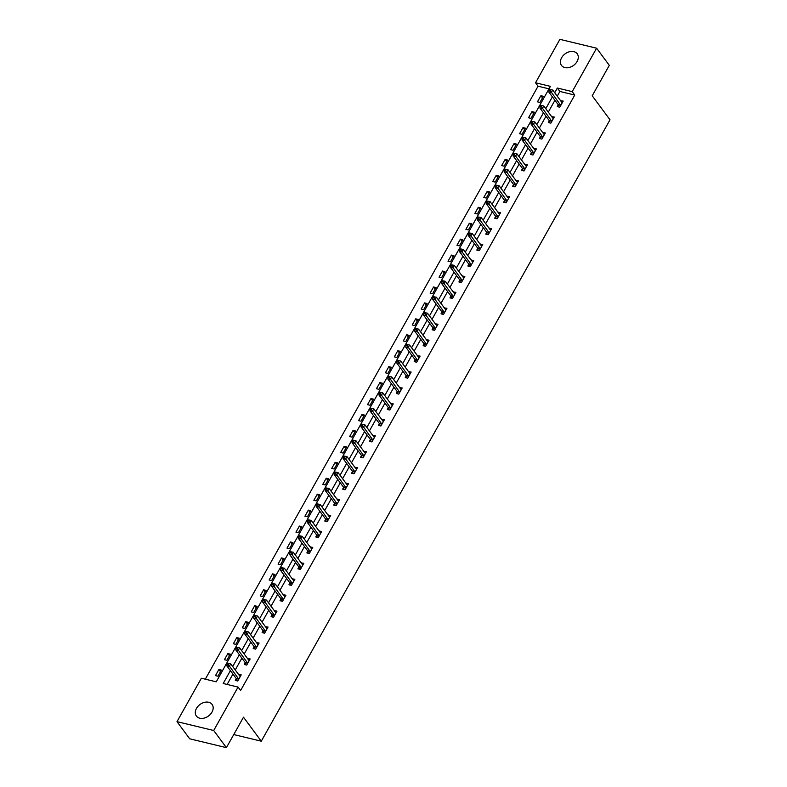 <?xml version="1.0" encoding="UTF-8"?>
<svg xmlns="http://www.w3.org/2000/svg" width="787" height="787" viewBox="0 0 787 787"><rect width="100%" height="100%" fill="white"/><g stroke="black" fill="none" stroke-linecap="round" stroke-linejoin="round"><path stroke-width="1.18" d="M577.097 61.475A9.778 7.162 143.5 0 1 569.237 67.475A9.778 7.162 143.5 0 1 561.495 65.429A9.778 7.162 143.5 0 1 561.613 57.746A9.778 7.162 143.5 0 1 569.473 51.745A9.778 7.162 143.5 0 1 577.205 53.791A9.778 7.162 143.5 0 1 577.097 61.475M211.978 712.107A9.778 7.162 143.5 0 1 204.118 718.108A9.778 7.162 143.5 0 1 196.376 716.072A9.778 7.162 143.5 0 1 196.494 708.379A9.778 7.162 143.5 0 1 204.354 702.378A9.778 7.162 143.5 0 1 212.087 704.424A9.778 7.162 143.5 0 1 211.978 712.107M596.595 48.194L609.305 65.341L592.217 95.788L610.004 119.791L261.284 741.206L243.498 717.203L226.41 747.65L189.697 738.806L176.996 721.659L201.364 678.237L216.248 681.817L550.398 86.363L535.524 82.773L559.891 39.35L596.595 48.194L572.228 91.626L557.344 88.036L554.707 92.738M549.011 88.842L538.062 86.206L205.299 679.181M538.062 86.206L535.524 82.773M233.749 734.566L261.284 741.206M217.93 676.23L221.373 670.101L218.894 669.501L215.451 675.63L217.93 676.23M226.882 660.293L230.316 654.164L227.837 653.564L224.403 659.693L226.882 660.293M235.825 644.356L239.268 638.218L236.779 637.627L233.345 643.756L235.825 644.356M244.767 628.41L248.21 622.281L245.731 621.681L242.288 627.819L244.767 628.41M253.709 612.473L257.152 606.344L254.673 605.744L251.23 611.873L253.709 612.473M262.661 596.536L266.095 590.407L263.615 589.807L260.172 595.936L262.661 596.536M271.604 580.599L275.037 574.471L272.558 573.871L269.124 579.999L271.604 580.599M280.546 564.653L283.989 558.524L281.51 557.934L278.067 564.063L280.546 564.653M289.488 548.716L292.931 542.587L290.452 541.987L287.009 548.116L289.488 548.716M298.43 532.779L301.874 526.651L299.394 526.05L295.951 532.179L298.43 532.779M307.383 516.843L310.816 510.714L308.337 510.114L304.903 516.242L307.383 516.843M316.325 500.906L319.768 494.767L317.279 494.177L313.846 500.306L316.325 500.906M325.267 484.959L328.71 478.83L326.231 478.23L322.788 484.369L325.267 484.959M334.209 469.022L337.653 462.894L335.173 462.294L331.73 468.422L334.209 469.022M343.162 453.086L346.595 446.957L344.116 446.357L340.673 452.486L343.162 453.086M352.104 437.149L355.537 431.02L353.058 430.42L349.625 436.549L352.104 437.149M361.046 421.202L364.489 415.074L362.01 414.483L358.567 420.612L361.046 421.202M369.988 405.266L373.432 399.137L370.952 398.537L367.509 404.666L369.988 405.266M378.931 389.329L382.374 383.2L379.895 382.6L376.452 388.729L378.931 389.329M387.883 373.392L391.316 367.263L388.837 366.663L385.404 372.792L387.883 373.392M396.825 357.455L400.268 351.317L397.779 350.727L394.346 356.855L396.825 357.455M405.767 341.509L409.21 335.38L406.731 334.78L403.288 340.919L405.767 341.509M414.71 325.572L418.153 319.443L415.674 318.843L412.231 324.972L414.71 325.572M423.662 309.635L427.095 303.507L424.616 302.906L421.173 309.035L423.662 309.635M432.604 293.699L436.047 287.57L433.558 286.97L430.125 293.098L432.604 293.699M441.546 277.762L444.989 271.623L442.51 271.033L439.067 277.162L441.546 277.762M450.489 261.815L453.932 255.686L451.453 255.086L448.01 261.225L450.489 261.815M459.431 245.878L462.874 239.75L460.395 239.15L456.952 245.278L459.431 245.878M468.383 229.942L471.816 223.813L469.337 223.213L465.904 229.342L468.383 229.942M477.325 214.005L480.768 207.866L478.289 207.276L474.846 213.405L477.325 214.005M486.268 198.058L489.711 191.93L487.232 191.33L483.789 197.468L486.268 198.058M495.21 182.122L498.653 175.993L496.174 175.393L492.731 181.522L495.21 182.122M504.162 166.185L507.595 160.056L505.116 159.456L501.673 165.585L504.162 166.185M513.104 150.248L516.547 144.119L514.059 143.519L510.625 149.648L513.104 150.248M522.047 134.311L525.49 128.173L523.011 127.583L519.568 133.711L522.047 134.311M530.989 118.365L534.432 112.236L531.953 111.636L528.51 117.775L530.989 118.365M539.931 102.428L543.374 96.299L540.895 95.699L537.452 101.828L539.931 102.428M230.394 670.662L223.193 683.5L238.067 687.081L240.615 690.514L574.766 95.05L559.891 91.459L557.245 96.171M554.933 100.283L548.303 112.108M545.991 116.22L539.361 128.045M537.049 132.167L530.418 143.982M528.107 148.104L521.466 159.918M519.154 164.04L512.524 175.865M510.212 179.977L503.582 191.802M501.27 195.924L494.639 207.738M492.328 211.86L485.687 223.675M483.375 227.797L476.745 239.622M474.433 243.734L467.803 255.559M465.491 259.671L458.86 271.495M456.549 275.617L449.918 287.432M447.606 291.554L440.966 303.369M438.654 307.491L432.024 319.315M429.712 323.427L423.081 335.252M420.77 339.374L414.139 351.189M411.827 355.311L405.187 367.126M402.875 371.248L396.245 383.072M393.933 387.184L387.302 399.009M384.991 403.121L378.36 414.946M376.048 419.068L369.418 430.882M367.106 435.004L360.466 446.819M358.154 450.941L351.523 462.766M349.212 466.878L342.581 478.703M340.269 482.825L333.639 494.639M331.327 498.761L324.687 510.576M322.375 514.698L315.744 526.523M313.433 530.635L306.802 542.459M304.49 546.572L297.86 558.396M295.548 562.518L288.918 574.333M286.606 578.455L279.965 590.27M277.654 594.392L271.023 606.216M268.711 610.328L262.081 622.153M259.769 626.265L253.139 638.09M250.827 642.212L244.186 654.027M241.875 658.148L235.244 669.963M232.932 674.085L227.118 684.444M236.228 678.758L235.293 680.411L237.772 681.011L241.215 674.882L238.609 674.508M245.17 662.821L244.245 664.474L246.725 665.074L250.158 658.945L247.551 658.571M254.112 646.884L253.188 648.537L255.667 649.137L259.11 643.009L256.503 642.635M263.055 630.948L262.13 632.6L264.609 633.201L268.052 627.062L265.445 626.688M272.007 615.001L271.072 616.664L273.551 617.254L276.994 611.125L274.388 610.751M280.949 599.064L280.015 600.717L282.503 601.317L285.937 595.188L283.33 594.815M289.891 583.128L288.967 584.78L291.446 585.38L294.879 579.252L292.282 578.878M298.834 567.191L297.909 568.844L300.388 569.444L303.831 563.305L301.224 562.931M307.776 551.254L306.851 552.907L309.33 553.497L312.773 547.368L310.167 546.995M316.728 535.308L315.794 536.96L318.273 537.56L321.716 531.432L319.109 531.058M325.67 519.371L324.746 521.024L327.225 521.624L330.658 515.495L328.051 515.121M334.613 503.434L333.688 505.087L336.167 505.687L339.61 499.558L337.003 499.184M343.555 487.497L342.63 489.15L345.109 489.75L348.552 483.612L345.946 483.238M352.507 471.551L351.573 473.213L354.052 473.804L357.495 467.675L354.888 467.301M361.449 455.614L360.515 457.267L363.004 457.867L366.437 451.738L363.83 451.364M370.392 439.677L369.467 441.33L371.946 441.93L375.379 435.801L372.782 435.427M379.334 423.74L378.409 425.393L380.888 425.993L384.331 419.865L381.725 419.491M388.276 407.804L387.352 409.456L389.831 410.047L393.274 403.918L390.667 403.544M397.228 391.857L396.294 393.51L398.773 394.11L402.216 387.981L399.609 387.607M406.171 375.92L405.246 377.573L407.725 378.173L411.158 372.044L408.551 371.671M415.113 359.984L414.188 361.636L416.667 362.236L420.11 356.108L417.503 355.734M424.055 344.047L423.131 345.7L425.61 346.3L429.053 340.161L426.446 339.787M433.007 328.1L432.073 329.763L434.552 330.353L437.995 324.224L435.388 323.851M441.95 312.164L441.015 313.816L443.504 314.416L446.937 308.288L444.33 307.914M450.892 296.227L449.967 297.88L452.446 298.48L455.889 292.351L453.282 291.977M459.834 280.29L458.91 281.943L461.389 282.543L464.832 276.414L462.225 276.04M468.777 264.353L467.852 266.006L470.331 266.606L473.774 260.467L471.167 260.094M477.729 248.407L476.794 250.069L479.273 250.66L482.716 244.531L480.109 244.157M486.671 232.47L485.746 234.123L488.225 234.723L491.659 228.594L489.061 228.22M495.613 216.533L494.689 218.186L497.168 218.786L500.611 212.657L498.004 212.283M504.556 200.596L503.631 202.249L506.11 202.849L509.553 196.711L506.946 196.337M513.508 184.66L512.573 186.312L515.052 186.903L518.495 180.774L515.888 180.4M522.45 168.713L521.515 170.366L524.004 170.966L527.438 164.837L524.831 164.463M531.392 152.776L530.468 154.429L532.947 155.029L536.39 148.9L533.783 148.527M540.335 136.84L539.41 138.492L541.889 139.092L545.332 132.964L542.725 132.59M549.277 120.903L548.352 122.556L550.831 123.156L554.274 117.017L551.667 116.643M558.229 104.956L557.294 106.619L559.773 107.209L563.217 101.08L560.61 100.706M226.41 747.65L213.7 730.503L176.996 721.659M574.766 95.05L572.228 91.626M238.067 687.081L213.7 730.503M552.395 96.86L545.765 108.675M543.453 112.797L536.813 124.621M534.511 128.734L527.87 140.558M525.559 144.67L518.928 156.495M516.616 160.617L509.986 172.432M507.674 176.554L501.044 188.368M498.732 192.49L492.091 204.315M489.78 208.427L483.149 220.252M480.837 224.364L474.207 236.189M471.895 240.31L465.265 252.125M462.953 256.247L456.312 268.062M454.001 272.184L447.37 284.009M445.058 288.121L438.428 299.945M436.116 304.067L429.486 315.882M427.174 320.004L420.543 331.819M418.231 335.941L411.591 347.765M409.279 351.878L402.649 363.702M400.337 367.814L393.707 379.639M391.395 383.761L384.764 395.576M382.452 399.698L375.812 411.512M373.5 415.634L366.87 427.459M364.558 431.571L357.928 443.396M355.616 447.518L348.985 459.333M346.673 463.454L340.043 475.269M337.731 479.391L331.091 491.216M328.779 495.328L322.149 507.153M319.837 511.265L313.206 523.089M310.895 527.211L304.264 539.026M301.952 543.148L295.312 554.963M293 559.085L286.37 570.909M284.058 575.022L277.427 586.846M275.116 590.958L268.485 602.783M266.173 606.905L259.533 618.72M257.231 622.842L250.591 634.656M248.279 638.778L241.648 650.603M239.337 654.715L232.706 666.54M559.891 91.459L557.344 88.036M240.34 676.446L238.736 674.282M220.498 671.665L218.894 669.501M229.44 655.728L227.837 653.564M249.282 660.509L247.679 658.345M238.382 639.782L236.779 637.627M258.225 644.573L256.621 642.408M247.334 623.845L245.731 621.681M267.177 628.626L265.573 626.472M256.277 607.908L254.673 605.744M276.119 612.689L274.515 610.525M265.219 591.972L263.615 589.807M285.061 596.753L283.458 594.588M274.161 576.035L272.558 573.871M294.004 580.816L292.4 578.652M283.104 560.088L281.51 557.934M302.946 564.879L301.352 562.715M292.056 544.151L290.452 541.987M311.898 548.933L310.294 546.778M300.998 528.215L299.394 526.05M320.84 532.996L319.237 530.832M309.94 512.278L308.337 510.114M329.783 517.059L328.179 514.895M318.883 496.331L317.279 494.177M338.725 501.122L337.121 498.958M327.835 480.395L326.231 478.23M347.677 485.176L346.073 483.021M336.777 464.458L335.173 462.294M356.619 469.239L355.016 467.075M345.719 448.521L344.116 446.357M365.562 453.302L363.958 451.138M354.662 432.584L353.058 430.42M374.504 437.365L372.9 435.201M363.604 416.638L362.01 414.483M383.446 421.429L381.852 419.264M372.556 400.701L370.952 398.537M392.398 405.482L390.795 403.328M381.498 384.764L379.895 382.6M401.34 389.545L399.737 387.381M390.441 368.828L388.837 366.663M410.283 373.609L408.679 371.444M399.383 352.881L397.779 350.727M419.225 357.672L417.622 355.508M408.335 336.944L406.731 334.78M428.177 341.725L426.574 339.571M417.277 321.007L415.674 318.843M437.119 325.788L435.516 323.624M426.22 305.071L424.616 302.906M446.062 309.852L444.458 307.687M435.162 289.134L433.558 286.97M455.004 293.915L453.401 291.751M444.114 273.187L442.51 271.033M463.956 277.978L462.353 275.814M453.056 257.251L451.453 255.086M472.898 262.032L471.295 259.877M461.999 241.314L460.395 239.15M481.841 246.095L480.237 243.931M470.941 225.377L469.337 223.213M490.783 230.158L489.18 227.994M479.883 209.431L478.289 207.276M499.725 214.221L498.132 212.057M488.835 193.494L487.232 191.33M508.677 198.275L507.074 196.12M497.778 177.557L496.174 175.393M517.62 182.338L516.016 180.174M506.72 161.62L505.116 159.456M526.562 166.401L524.959 164.237M515.662 145.684L514.059 143.519M535.504 150.465L533.901 148.3M524.614 129.737L523.011 127.583M544.456 134.528L542.853 132.364M533.556 113.8L531.953 111.636M553.399 118.581L551.795 116.427M542.499 97.863L540.895 95.699M562.341 102.644L560.737 100.48M227.876 663.293L227.295 664.307L228.289 664.553L228.86 663.53L227.876 663.293L230.699 663.834L239.946 676.318A1.249 0.728 103.6 0 0 240.183 676.495L240.291 676.535M228.86 663.53L230.699 663.834L229.263 666.382L226.784 665.792L236.031 678.266A1.249 0.728 103.6 0 1 236.189 678.601L236.73 680.765M238.707 679.358L238.668 679.201A1.249 0.728 103.6 0 0 238.52 678.866L228.289 664.553M227.295 664.307L226.784 665.792M236.818 647.347L236.248 648.37L237.231 648.616L237.812 647.593L236.818 647.347L239.642 647.898L248.889 660.372A1.249 0.728 103.6 0 0 249.125 660.559L249.233 660.598M237.812 647.593L239.642 647.898L238.205 650.446L235.726 649.846L244.983 662.329A1.249 0.728 103.6 0 1 245.131 662.664L245.672 664.818M247.649 663.421L247.61 663.254A1.249 0.728 103.6 0 0 247.462 662.929L237.231 648.616M236.248 648.37L235.726 649.846M245.76 631.41L245.19 632.433L246.183 632.669L246.754 631.646L245.76 631.41L248.584 631.951L257.841 644.435A1.249 0.728 103.6 0 0 258.067 644.622L258.175 644.661M246.754 631.646L248.584 631.951L247.157 634.509L244.678 633.909L253.926 646.393A1.249 0.728 103.6 0 1 254.073 646.727L254.624 648.882M256.592 647.485L256.552 647.317A1.249 0.728 103.6 0 0 256.405 646.993L246.183 632.669M245.19 632.433L244.678 633.909M254.703 615.473L254.132 616.496L255.126 616.733L255.696 615.709L254.703 615.473L257.536 616.014L266.783 628.498A1.249 0.728 103.6 0 0 267.009 628.675L267.118 628.715M255.696 615.709L257.536 616.014L256.1 618.572L253.621 617.972L262.868 630.456A1.249 0.728 103.6 0 1 263.015 630.781L263.566 632.945M265.534 631.538L265.494 631.381A1.249 0.728 103.6 0 0 265.347 631.056L255.126 616.733M254.132 616.496L253.621 617.972M263.645 599.537L263.074 600.56L264.068 600.796L264.639 599.773L263.645 599.537L266.478 600.078L275.725 612.561A1.249 0.728 103.6 0 0 275.962 612.739L276.07 612.778M264.639 599.773L266.478 600.078L265.042 602.635L262.563 602.035L271.81 614.519A1.249 0.728 103.6 0 1 271.958 614.844L272.509 617.008M274.486 615.601L274.447 615.444A1.249 0.728 103.6 0 0 274.289 615.109L264.068 600.796M263.074 600.56L262.563 602.035M272.597 583.59L272.017 584.613L273.01 584.859L273.591 583.836L272.597 583.59L275.42 584.141L284.668 596.615A1.249 0.728 103.6 0 0 284.904 596.802L285.012 596.841M273.591 583.836L275.42 584.141L273.984 586.689L271.505 586.099L280.762 598.573A1.249 0.728 103.6 0 1 280.91 598.907L281.451 601.061M283.428 599.664L283.389 599.507A1.249 0.728 103.6 0 0 283.241 599.173L273.01 584.859M272.017 584.613L271.505 586.099M281.539 567.653L280.969 568.676L281.953 568.912L282.533 567.899L281.539 567.653L284.363 568.204L293.62 580.678A1.249 0.728 103.6 0 0 293.846 580.865L293.954 580.904M282.533 567.899L284.363 568.204L282.936 570.752L280.447 570.152L289.705 582.636A1.249 0.728 103.6 0 1 289.852 582.97L290.393 585.125M292.37 583.728L292.331 583.561A1.249 0.728 103.6 0 0 292.184 583.236L281.953 568.912M280.969 568.676L280.447 570.152M290.482 551.717L289.911 552.74L290.905 552.976L291.475 551.953L290.482 551.717L293.315 552.258L302.562 564.741A1.249 0.728 103.6 0 0 302.788 564.928L302.897 564.968M291.475 551.953L293.315 552.258L291.879 554.815L289.4 554.215L298.647 566.699A1.249 0.728 103.6 0 1 298.794 567.024L299.345 569.188M301.313 567.791L301.273 567.624A1.249 0.728 103.6 0 0 301.126 567.299L290.905 552.976M289.911 552.74L289.4 554.215M299.424 535.78L298.853 536.803L299.847 537.039L300.418 536.016L299.424 535.78L302.257 536.321L311.504 548.805A1.249 0.728 103.6 0 0 311.741 548.982L311.849 549.021M300.418 536.016L302.257 536.321L300.821 538.879L298.342 538.278L307.589 550.762A1.249 0.728 103.6 0 1 307.737 551.087L308.288 553.251M310.265 551.844L310.216 551.687A1.249 0.728 103.6 0 0 310.068 551.353L299.847 537.039M298.853 536.803L298.342 538.278M308.376 519.843L307.796 520.856L308.789 521.102L309.36 520.079L308.376 519.843L311.199 520.384L320.447 532.868A1.249 0.728 103.6 0 0 320.683 533.045L320.791 533.084M309.36 520.079L311.199 520.384L309.763 522.942L307.284 522.342L316.531 534.816A1.249 0.728 103.6 0 1 316.689 535.15L317.23 537.314M319.207 535.908L319.168 535.75A1.249 0.728 103.6 0 0 319.02 535.416L308.789 521.102M307.796 520.856L307.284 522.342M317.318 503.896L316.748 504.92L317.732 505.165L318.312 504.142L317.318 503.896L320.142 504.447L329.399 516.921A1.249 0.728 103.6 0 0 329.625 517.108L329.733 517.148M318.312 504.142L320.142 504.447L318.705 506.995L316.226 506.405L325.484 518.879A1.249 0.728 103.6 0 1 325.631 519.213L326.172 521.368M328.149 519.971L328.11 519.813A1.249 0.728 103.6 0 0 327.963 519.479L317.732 505.165M316.748 504.92L316.226 506.405M326.261 487.96L325.69 488.983L326.684 489.219L327.254 488.196L326.261 487.96L329.084 488.501L338.341 500.985A1.249 0.728 103.6 0 0 338.567 501.171L338.676 501.211M327.254 488.196L329.084 488.501L327.658 491.058L325.179 490.458L334.426 502.942A1.249 0.728 103.6 0 1 334.573 503.277L335.124 505.431M337.092 504.034L337.052 503.867A1.249 0.728 103.6 0 0 336.905 503.542L326.684 489.219M325.69 488.983L325.179 490.458M335.203 472.023L334.632 473.046L335.626 473.282L336.197 472.259L335.203 472.023L338.036 472.564L347.283 485.048A1.249 0.728 103.6 0 0 347.51 485.225L347.618 485.274M336.197 472.259L338.036 472.564L336.6 475.122L334.121 474.522L343.368 487.005A1.249 0.728 103.6 0 1 343.516 487.33L344.067 489.494M346.034 488.088L345.995 487.93A1.249 0.728 103.6 0 0 345.847 487.606L335.626 473.282M334.632 473.046L334.121 474.522M344.145 456.086L343.575 457.109L344.568 457.345L345.139 456.322L344.145 456.086L346.978 456.627L356.226 469.111A1.249 0.728 103.6 0 0 356.462 469.288L356.57 469.327M345.139 456.322L346.978 456.627L345.542 459.185L343.063 458.585L352.31 471.069A1.249 0.728 103.6 0 1 352.458 471.393L353.009 473.558M354.986 472.151L354.947 471.993A1.249 0.728 103.6 0 0 354.789 471.659L344.568 457.345M343.575 457.109L343.063 458.585M353.097 440.149L352.517 441.163L353.511 441.409L354.091 440.386L353.097 440.149L355.921 440.69L365.168 453.164A1.249 0.728 103.6 0 0 365.404 453.351L365.512 453.391M354.091 440.386L355.921 440.69L354.484 443.238L352.005 442.648L361.263 455.122A1.249 0.728 103.6 0 1 361.41 455.457L361.951 457.611M363.928 456.214L363.889 456.057A1.249 0.728 103.6 0 0 363.742 455.722L353.511 441.409M352.517 441.163L352.005 442.648M362.04 424.203L361.469 425.226L362.453 425.462L363.033 424.449L362.04 424.203L364.863 424.754L374.12 437.228A1.249 0.728 103.6 0 0 374.346 437.415L374.455 437.454M363.033 424.449L364.863 424.754L363.437 427.302L360.948 426.702L370.205 439.185A1.249 0.728 103.6 0 1 370.352 439.52L370.893 441.674M372.871 440.277L372.831 440.11A1.249 0.728 103.6 0 0 372.684 439.785L362.453 425.462M361.469 425.226L360.948 426.702M370.982 408.266L370.411 409.289L371.405 409.525L371.976 408.502L370.982 408.266L373.815 408.807L383.062 421.291A1.249 0.728 103.6 0 0 383.289 421.478L383.397 421.517M371.976 408.502L373.815 408.807L372.379 411.365L369.9 410.765L379.147 423.249A1.249 0.728 103.6 0 1 379.295 423.573L379.846 425.737M381.813 424.341L381.774 424.173A1.249 0.728 103.6 0 0 381.626 423.849L371.405 409.525M370.411 409.289L369.9 410.765M379.924 392.329L379.354 393.352L380.347 393.589L380.918 392.565L379.924 392.329L382.757 392.87L392.005 405.354A1.249 0.728 103.6 0 0 392.241 405.531L392.349 405.571M380.918 392.565L382.757 392.87L381.321 395.428L378.842 394.828L388.089 407.312A1.249 0.728 103.6 0 1 388.237 407.636L388.788 409.801M390.765 408.394L390.716 408.237A1.249 0.728 103.6 0 0 390.568 407.902L380.347 393.589M379.354 393.352L378.842 394.828M388.876 376.393L388.296 377.416L389.29 377.652L389.86 376.629L388.876 376.393L391.7 376.934L400.947 389.417A1.249 0.728 103.6 0 0 401.183 389.595L401.291 389.634M389.86 376.629L391.7 376.934L390.263 379.491L387.784 378.891L397.032 391.365A1.249 0.728 103.6 0 1 397.189 391.7L397.73 393.864M399.707 392.457L399.668 392.3A1.249 0.728 103.6 0 0 399.521 391.965L389.29 377.652M388.296 377.416L387.784 378.891M397.819 360.446L397.248 361.469L398.232 361.715L398.812 360.692L397.819 360.446L400.642 360.997L409.899 373.471A1.249 0.728 103.6 0 0 410.125 373.658L410.234 373.697M398.812 360.692L400.642 360.997L399.206 363.545L396.727 362.955L405.984 375.429A1.249 0.728 103.6 0 1 406.131 375.763L406.672 377.917M408.65 376.52L408.61 376.363A1.249 0.728 103.6 0 0 408.463 376.029L398.232 361.715M397.248 361.469L396.727 362.955M406.761 344.509L406.19 345.532L407.184 345.768L407.755 344.755L406.761 344.509L409.584 345.05L418.841 357.534A1.249 0.728 103.6 0 0 419.068 357.721L419.176 357.76M407.755 344.755L409.584 345.05L408.158 347.608L405.679 347.008L414.926 359.492A1.249 0.728 103.6 0 1 415.074 359.826L415.625 361.981M417.592 360.584L417.553 360.416A1.249 0.728 103.6 0 0 417.405 360.092L407.184 345.768M406.19 345.532L405.679 347.008M415.703 328.572L415.133 329.596L416.126 329.832L416.697 328.809L415.703 328.572L418.536 329.114L427.784 341.597A1.249 0.728 103.6 0 0 428.01 341.774L428.118 341.824M416.697 328.809L418.536 329.114L417.1 331.671L414.621 331.071L423.868 343.555A1.249 0.728 103.6 0 1 424.016 343.88L424.567 346.044M426.534 344.637L426.495 344.48A1.249 0.728 103.6 0 0 426.347 344.155L416.126 329.832M415.133 329.596L414.621 331.071M424.646 312.636L424.075 313.659L425.069 313.895L425.639 312.872L424.646 312.636L427.479 313.177L436.726 325.661A1.249 0.728 103.6 0 0 436.962 325.838L437.07 325.877M425.639 312.872L427.479 313.177L426.042 315.735L423.563 315.134L432.811 327.618A1.249 0.728 103.6 0 1 432.958 327.943L433.509 330.107M435.486 328.7L435.447 328.543A1.249 0.728 103.6 0 0 435.29 328.209L425.069 313.895M424.075 313.659L423.563 315.134M433.598 296.699L433.017 297.712L434.011 297.958L434.591 296.935L433.598 296.699L436.421 297.24L445.668 309.724A1.249 0.728 103.6 0 0 445.904 309.901L446.013 309.94M434.591 296.935L436.421 297.24L434.985 299.788L432.506 299.198L441.763 311.672A1.249 0.728 103.6 0 1 441.91 312.006L442.451 314.17M444.429 312.764L444.389 312.606A1.249 0.728 103.6 0 0 444.242 312.272L434.011 297.958M433.017 297.712L432.506 299.198M442.54 280.752L441.969 281.776L442.963 282.021L443.534 280.998L442.54 280.752L445.363 281.303L454.62 293.777A1.249 0.728 103.6 0 0 454.847 293.964L454.955 294.004M443.534 280.998L445.363 281.303L443.937 283.851L441.448 283.251L450.705 295.735A1.249 0.728 103.6 0 1 450.853 296.069L451.394 298.224M453.371 296.827L453.332 296.66A1.249 0.728 103.6 0 0 453.184 296.335L442.963 282.021M441.969 281.776L441.448 283.251M451.482 264.816L450.912 265.839L451.905 266.075L452.476 265.052L451.482 264.816L454.315 265.357L463.563 277.841A1.249 0.728 103.6 0 0 463.789 278.027L463.897 278.067M452.476 265.052L454.315 265.357L452.879 267.914L450.4 267.314L459.647 279.798A1.249 0.728 103.6 0 1 459.795 280.123L460.346 282.287M462.313 280.89L462.274 280.723A1.249 0.728 103.6 0 0 462.126 280.398L451.905 266.075M450.912 265.839L450.4 267.314M460.425 248.879L459.854 249.902L460.848 250.138L461.418 249.115L460.425 248.879L463.258 249.42L472.505 261.904A1.249 0.728 103.6 0 0 472.741 262.081L472.849 262.12M461.418 249.115L463.258 249.42L461.821 251.978L459.342 251.378L468.59 263.861A1.249 0.728 103.6 0 1 468.737 264.186L469.288 266.35M471.265 264.944L471.216 264.786A1.249 0.728 103.6 0 0 471.069 264.462L460.848 250.138M459.854 249.902L459.342 251.378M469.377 232.942L468.796 233.965L469.79 234.201L470.36 233.178L469.377 232.942L472.2 233.483L481.447 245.967A1.249 0.728 103.6 0 0 481.683 246.144L481.792 246.183M470.36 233.178L472.2 233.483L470.764 236.041L468.285 235.441L477.532 247.925A1.249 0.728 103.6 0 1 477.689 248.249L478.23 250.414M480.208 249.007L480.168 248.849A1.249 0.728 103.6 0 0 480.021 248.515L469.79 234.201M468.796 233.965L468.285 235.441M478.319 216.996L477.748 218.019L478.732 218.265L479.313 217.242L478.319 216.996L481.142 217.546L490.399 230.02A1.249 0.728 103.6 0 0 490.626 230.207L490.734 230.247M479.313 217.242L481.142 217.546L479.706 220.094L477.227 219.504L486.484 231.978A1.249 0.728 103.6 0 1 486.632 232.313L487.173 234.467M489.15 233.07L489.111 232.913A1.249 0.728 103.6 0 0 488.963 232.578L478.732 218.265M477.748 218.019L477.227 219.504M487.261 201.059L486.691 202.082L487.684 202.318L488.255 201.305L487.261 201.059L490.085 201.61L499.342 214.084A1.249 0.728 103.6 0 0 499.568 214.271L499.676 214.31M488.255 201.305L490.085 201.61L488.658 204.158L486.179 203.558L495.426 216.041A1.249 0.728 103.6 0 1 495.574 216.376L496.125 218.53M498.092 217.133L498.053 216.966A1.249 0.728 103.6 0 0 497.905 216.641L487.684 202.318M486.691 202.082L486.179 203.558M496.203 185.122L495.633 186.145L496.627 186.381L497.197 185.358L496.203 185.122L499.037 185.663L508.284 198.147A1.249 0.728 103.6 0 0 508.51 198.334L508.628 198.373M497.197 185.358L499.037 185.663L497.6 188.221L495.121 187.621L504.369 200.105A1.249 0.728 103.6 0 1 504.516 200.429L505.067 202.593M507.035 201.197L506.995 201.029A1.249 0.728 103.6 0 0 506.848 200.705L496.627 186.381M495.633 186.145L495.121 187.621M505.156 169.185L504.575 170.208L505.569 170.445L506.139 169.421L505.156 169.185L507.979 169.726L517.226 182.21A1.249 0.728 103.6 0 0 517.462 182.387L517.571 182.427M506.139 169.421L507.979 169.726L506.543 172.284L504.064 171.684L513.311 184.168A1.249 0.728 103.6 0 1 513.458 184.492L514.009 186.657M515.987 185.25L515.947 185.093A1.249 0.728 103.6 0 0 515.8 184.758L505.569 170.445M504.575 170.208L504.064 171.684M514.098 153.249L513.518 154.262L514.511 154.508L515.091 153.485L514.098 153.249L516.921 153.79L526.169 166.273A1.249 0.728 103.6 0 0 526.405 166.451L526.513 166.49M515.091 153.485L516.921 153.79L515.485 156.347L513.006 155.747L522.263 168.221A1.249 0.728 103.6 0 1 522.411 168.556L522.952 170.72M524.929 169.313L524.89 169.156A1.249 0.728 103.6 0 0 524.742 168.821L514.511 154.508M513.518 154.262L513.006 155.747M523.04 137.302L522.47 138.325L523.463 138.571L524.034 137.548L523.04 137.302L525.864 137.853L535.121 150.327A1.249 0.728 103.6 0 0 535.347 150.514L535.455 150.553M524.034 137.548L525.864 137.853L524.437 140.401L521.948 139.811L531.205 152.285A1.249 0.728 103.6 0 1 531.353 152.619L531.894 154.773M533.871 153.376L533.832 153.219A1.249 0.728 103.6 0 0 533.684 152.885L523.463 138.571M522.47 138.325L521.948 139.811M531.982 121.365L531.412 122.388L532.406 122.624L532.976 121.601L531.982 121.365L534.816 121.906L544.063 134.39A1.249 0.728 103.6 0 0 544.289 134.577L544.397 134.616M532.976 121.601L534.816 121.906L533.379 124.464L530.9 123.864L540.148 136.348A1.249 0.728 103.6 0 1 540.295 136.682L540.846 138.837M542.814 137.44L542.774 137.272A1.249 0.728 103.6 0 0 542.627 136.948L532.406 122.624M531.412 122.388L530.9 123.864M540.925 105.428L540.354 106.452L541.348 106.688L541.918 105.665L540.925 105.428L543.758 105.97L553.005 118.453A1.249 0.728 103.6 0 0 553.241 118.63L553.35 118.68M541.918 105.665L543.758 105.97L542.322 108.527L539.843 107.927L549.09 120.411A1.249 0.728 103.6 0 1 549.237 120.736L549.788 122.9M551.766 121.493L551.717 121.336A1.249 0.728 103.6 0 0 551.569 121.011L541.348 106.688M540.354 106.452L539.843 107.927M549.877 89.492L549.296 90.515L550.29 90.751L550.861 89.728L549.877 89.492L552.7 90.033L561.948 102.517A1.249 0.728 103.6 0 0 562.184 102.694L562.292 102.733M550.861 89.728L552.7 90.033L551.264 92.591L548.785 91.99L558.042 104.474A1.249 0.728 103.6 0 1 558.19 104.799L558.731 106.963M560.708 105.556L560.669 105.399A1.249 0.728 103.6 0 0 560.521 105.064L550.29 90.751M549.296 90.515L548.785 91.99M238.668 679.201L236.189 678.601M238.52 678.866L236.031 678.266M247.61 663.254L245.131 662.664M247.462 662.929L244.983 662.329M256.552 647.317L254.073 646.727M256.405 646.993L253.926 646.393M265.494 631.381L263.015 630.781M265.347 631.056L262.868 630.456M274.447 615.444L271.958 614.844M274.289 615.109L271.81 614.519M283.389 599.507L280.91 598.907M283.241 599.173L280.762 598.573M292.331 583.561L289.852 582.97M292.184 583.236L289.705 582.636M301.273 567.624L298.794 567.024M301.126 567.299L298.647 566.699M310.216 551.687L307.737 551.087M310.068 551.353L307.589 550.762M319.168 535.75L316.689 535.15M319.02 535.416L316.531 534.816M328.11 519.813L325.631 519.213M327.963 519.479L325.484 518.879M337.052 503.867L334.573 503.277M336.905 503.542L334.426 502.942M345.995 487.93L343.516 487.33M345.847 487.606L343.368 487.005M354.947 471.993L352.458 471.393M354.789 471.659L352.31 471.069M363.889 456.057L361.41 455.457M363.742 455.722L361.263 455.122M372.831 440.11L370.352 439.52M372.684 439.785L370.205 439.185M381.774 424.173L379.295 423.573M381.626 423.849L379.147 423.249M390.716 408.237L388.237 407.636M390.568 407.902L388.089 407.312M399.668 392.3L397.189 391.7M399.521 391.965L397.032 391.365M408.61 376.363L406.131 375.763M408.463 376.029L405.984 375.429M417.553 360.416L415.074 359.826M417.405 360.092L414.926 359.492M426.495 344.48L424.016 343.88M426.347 344.155L423.868 343.555M435.447 328.543L432.958 327.943M435.29 328.209L432.811 327.618M444.389 312.606L441.91 312.006M444.242 312.272L441.763 311.672M453.332 296.66L450.853 296.069M453.184 296.335L450.705 295.735M462.274 280.723L459.795 280.123M462.126 280.398L459.647 279.798M471.216 264.786L468.737 264.186M471.069 264.462L468.59 263.861M480.168 248.849L477.689 248.249M480.021 248.515L477.532 247.925M489.111 232.913L486.632 232.313M488.963 232.578L486.484 231.978M498.053 216.966L495.574 216.376M497.905 216.641L495.426 216.041M506.995 201.029L504.516 200.429M506.848 200.705L504.369 200.105M515.947 185.093L513.458 184.492M515.8 184.758L513.311 184.168M524.89 169.156L522.411 168.556M524.742 168.821L522.263 168.221M533.832 153.219L531.353 152.619M533.684 152.885L531.205 152.285M542.774 137.272L540.295 136.682M542.627 136.948L540.148 136.348M551.717 121.336L549.237 120.736M551.569 121.011L549.09 120.411M560.669 105.399L558.19 104.799M560.521 105.064L558.042 104.474"/></g></svg>
